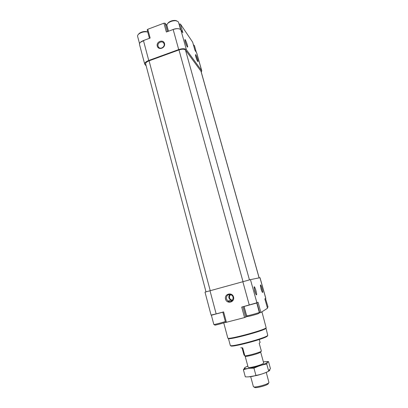 <?xml version="1.0" encoding="UTF-8"?>
<svg xmlns="http://www.w3.org/2000/svg" width="408" height="408" viewBox="0 0 408 408"><rect width="100%" height="100%" fill="white"/><g stroke="black" fill="none" stroke-linecap="round" stroke-linejoin="round"><path stroke-width="0.61" d="M209.993 290.71L216.158 313.9L211.074 315.088L205.005 292.143L250.456 279.628L260.013 277.695L265.837 298.365L264.853 298.86L267.5 308.259L260.901 312.482L258.871 313.069M254.755 291.072C255.515 293.617 256.102 294.887 256.525 294.892C257.371 294.352 254.322 284.656 254.097 287.161L254.755 291.072M261.049 288.9C261.747 291.251 262.283 292.434 262.65 292.454C263.374 292.016 260.595 283.091 260.406 285.248L261.049 288.9M250.456 279.628L256.907 302.787L258.04 302.231L260.901 312.482M256.907 302.787L241.694 307.081L244.565 317.562L225.629 322.488M225.537 299.156C226.909 304.424 235.008 302.246 233.534 296.988C232.137 291.72 224.079 293.923 225.537 299.156M216.158 313.9L223.62 311.906L226.42 322.335M264.863 298.855L267.5 308.259M243.918 306.485L246.702 316.634L247.59 316.261M246.702 316.634L244.565 317.562M259.156 277.868L201.052 71.329L185.482 50.067C184.304 48.98 182.136 48.934 178.979 49.924L149.073 60.812C146.676 61.771 145.539 62.817 145.661 63.949L205.994 291.832M201.312 72.257L201.649 70.65L186.395 49.735C185.002 48.45 182.442 48.394 178.704 49.567L148.752 60.476C145.916 61.608 144.575 62.842 144.723 64.178L146.171 65.861M201.792 70.931L196.712 52.897L194.912 50.194L192.647 42.146L180.418 24.046L179.071 24.057M185.252 41.932C186.226 45.069 187.012 46.803 187.604 47.129C188.323 46.798 184.992 37.893 184.87 39.826L185.252 41.932M195.86 56.896C196.748 59.767 197.446 61.343 197.957 61.633C198.579 61.348 195.585 53.137 195.473 54.845L195.86 56.896M180.418 24.046L182.835 32.711L180.851 29.835C179.433 28.427 176.868 28.315 173.16 29.488L166.352 32.023L163.934 23.195L147.788 29.259L147.217 29.983M157.259 46.124C158.431 50.653 165.755 47.971 164.49 43.462C163.292 38.938 155.999 41.636 157.259 46.124M147.788 29.259L150.144 38.051L143.448 40.545C140.638 41.698 139.322 42.993 139.5 44.426L144.723 64.178M168.346 31.283L166.739 25.439L165.133 23.256L163.934 23.195M230.903 345.627C228.924 348.35 265.593 338.727 267.418 336.024M265.817 328.44C264.007 330.806 227.593 340.517 228.424 338.426L230.28 345.367C229.526 347.749 266.021 338.054 267.76 335.401L265.985 328.149M223.747 322.871L227.807 338.064C226.945 340.195 264.318 330.225 266.159 327.818L261.936 311.814M214.072 324.508L214.924 325.023C213.593 325.722 223.666 323.09 225.537 322.244M222.845 312.191L211.38 315.226L213.828 324.488C213.583 324.86 222.238 322.616 225.338 321.504M246.886 315.838L247.748 316.358C246.31 317.128 257.963 314.058 258.743 313.461M256.785 303.006L244.071 306.479L246.636 315.817C246.361 316.287 258.57 313.012 259.32 312.416L256.785 303.006L256.316 303.011M267.24 307.295L268.005 306.949L265.501 298.544M139.531 43.6L137.613 36.363C137.435 35.572 137.868 34.751 138.914 33.9C141.306 32.252 143.958 31.579 146.875 31.89L147.767 32.115M138.353 34.41L139.312 33.334C141.392 31.895 143.703 31.309 146.243 31.579L147.625 32.069M168.473 31.232L166.923 25.576C166.724 24.755 167.168 23.888 168.239 22.976C170.595 21.267 173.216 20.527 176.103 20.752L178.378 21.854L180.601 29.549M167.647 23.537L168.631 22.399C170.677 20.91 172.961 20.267 175.476 20.461L176.904 20.92M193.372 44.696L194.443 45.64L196.279 52.178M261.926 291.455L260.457 286.197M197.197 60.568L195.626 55.988M186.818 46.114L184.997 40.917M255.765 293.944L254.123 288.017M226.353 298.926L227.96 301.084C231.642 303.526 235.273 297.34 231.499 295.05C228.062 293.944 226.348 295.239 226.353 298.926M158.075 46.145L158.426 46.935C160.349 50.24 165.898 46.344 163.751 43.187C162.119 40.239 157.024 42.901 158.075 46.145M242.082 347.927L243.974 354.914L244.882 355.919C248.865 355.557 258.723 352.767 261.406 351.247L259.192 343.215L260.105 342.501L259.279 339.507M244.882 355.919L242.699 347.861L240.786 347.784M254.031 386.906L254.516 387.202C254.148 388.839 267.612 385.433 268.306 383.709M253.363 386.504L253.373 386.565C253.332 388.268 268.204 384.443 268.943 382.556L266.271 372.392M245.295 355.873L245.188 356.225C245.835 357.127 259.738 353.394 260.544 352.099L260.34 351.757M263.364 361.85C266.888 361.371 268.153 361.61 267.158 362.569C265.011 364.043 260.661 365.624 254.113 367.317C249.599 368.393 246.539 368.842 244.917 368.654C243.581 368.332 244.55 367.486 247.824 366.103M263.68 363.008C263.191 363.931 260.202 365.124 254.714 366.583C250.497 367.562 248.304 367.761 248.141 367.175M245.239 367.348L243.398 369.755C246.682 368.577 250.201 368.062 253.96 368.205C258.07 366.134 262.324 364.742 266.73 364.033L267.301 362.579L268.5 361.58L266.164 361.605M266.73 364.033L268.709 371.173C264.665 373.249 260.406 374.661 255.928 375.416C252.511 376.574 248.972 377.053 245.31 376.854L243.398 369.755M268.5 361.58L270.428 368.551L268.709 371.173M253.96 368.205L255.928 375.416M269.326 369.714C271.845 370.27 264.491 373.631 256.357 375.559L248.431 376.854M259.952 277.705L265.781 298.401M242.826 281.653L249.288 305.051M256.948 302.767L259.753 312.839M242.893 306.76L245.754 317.189M200.93 71.084L259.106 277.879M185.482 50.067L249.446 279.873M178.979 49.924L243 281.602M149.073 60.812L210.222 290.644M201.649 70.65L196.564 52.586M186.395 49.735L180.851 29.835M178.704 49.567L173.16 29.488M148.752 60.476L143.448 40.545M180.917 29.937L179.26 23.985M167.428 31.625L165.133 23.256M264.879 298.911L265.659 298.61M140.418 42.31L144.713 40.071M172.013 29.917C174.609 28.723 176.975 28.366 179.122 28.846M230.729 294.668C229.653 295.474 229.255 296.55 229.546 297.906C230.041 299.345 231.03 300.079 232.504 300.104M230.03 294.505C228.995 295.469 228.638 296.657 228.959 298.07L230.53 300.176L232.035 300.655M222.824 312.12L225.609 322.504M149.43 38.321L147.171 29.891M194.927 50.215L192.673 42.197M211.38 315.226L211.772 314.991M258.708 313.37L259.187 312.487M267.418 307.872L267.862 307.051M139.312 33.334L138.914 33.9M146.243 31.579L146.875 31.89M168.631 22.399L168.239 22.976M175.476 20.461L176.103 20.752M228.143 301.043L230.53 300.176L232.045 300.65M262.38 292.296L262.65 292.454M256.188 294.693L256.525 294.892M158.896 47.491L158.426 46.935M268.337 383.418L268.612 382.913M263.685 363.008L260.62 351.91M253.373 386.565L250.685 376.655M248.141 367.261L245.126 356.148M245.381 355.863L245.188 356.225M260.253 351.793L260.61 352.007M244.917 368.654L243.443 369.638"/></g></svg>
